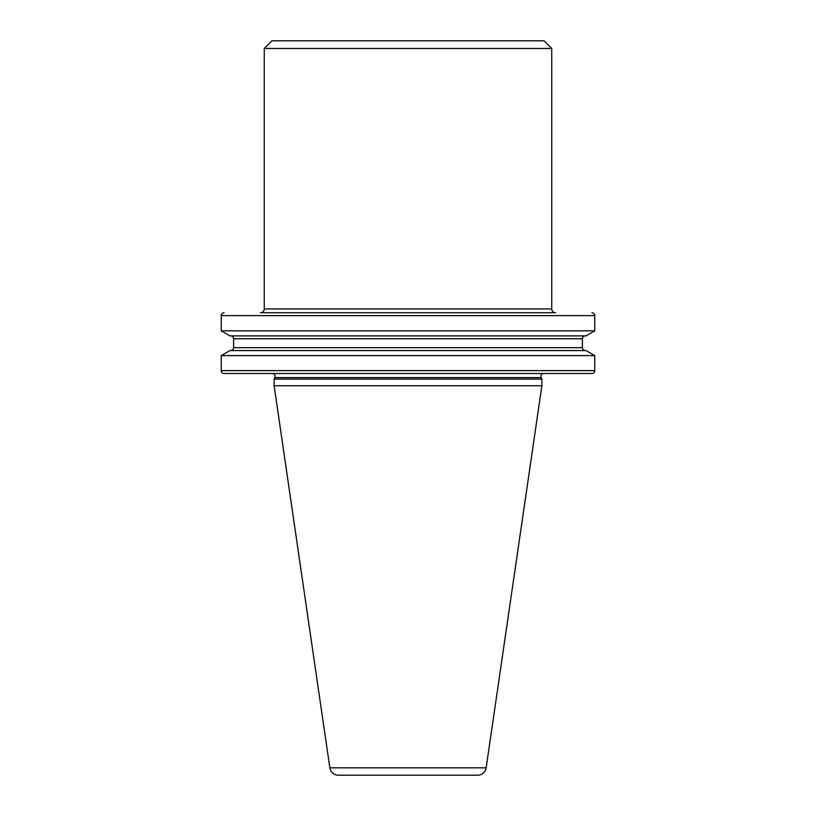 <?xml version="1.0" encoding="UTF-8"?>
<svg xmlns="http://www.w3.org/2000/svg" width="816" height="816" viewBox="0 0 816 816"><rect width="100%" height="100%" fill="white"/><g stroke="black" fill="none" stroke-linecap="round" stroke-linejoin="round"><path stroke-width="1.22" d="M543.782 373.504A2.876 2.876 0 0 0 541.181 377.594L541.865 379.073L541.865 385.764L486.152 767.825A8.629 8.629 0 0 1 477.615 775.2L338.385 775.2L477.615 775.2M272.218 373.504A2.876 2.876 0 0 1 274.819 377.594L274.135 379.073L541.865 379.073M264.262 308.917A3.835 3.835 0 0 1 260.426 312.752L555.574 312.752A3.835 3.835 0 0 1 551.738 308.917L551.738 48.47L264.262 48.47L264.262 308.917L551.738 308.917M591.886 373.504L224.114 373.504A2.876 2.876 0 0 1 221.238 370.627L594.762 370.627A2.876 2.876 0 0 1 591.886 373.504M224.114 312.752A2.876 2.876 0 0 0 221.238 315.629L221.238 330.827L594.762 330.827L586.01 335.886L229.99 335.886L221.238 330.827M591.886 312.752A2.876 2.876 0 0 1 594.762 315.629L594.762 330.827M274.135 379.073L274.135 385.764L329.848 767.825A8.629 8.629 0 0 0 338.385 775.2M264.262 48.47L271.932 40.8L544.068 40.8L551.738 48.47M274.135 385.764L541.865 385.764M594.762 355.613L586.01 350.564L229.99 350.564L221.238 355.613L594.762 355.613L594.762 370.627M221.238 355.613L221.238 370.627M230.724 350.564A2.876 2.876 0 0 0 233.6 347.687L582.4 347.687A2.876 2.876 0 0 0 585.276 350.564M233.6 347.687L233.6 338.752L582.4 338.752L582.4 347.687M233.6 338.752A2.876 2.876 0 0 0 230.724 335.886M582.4 338.752A2.876 2.876 0 0 1 585.276 335.886M594.762 315.629L221.238 315.629M329.848 767.825L486.152 767.825M274.819 377.594L541.181 377.594"/></g></svg>
